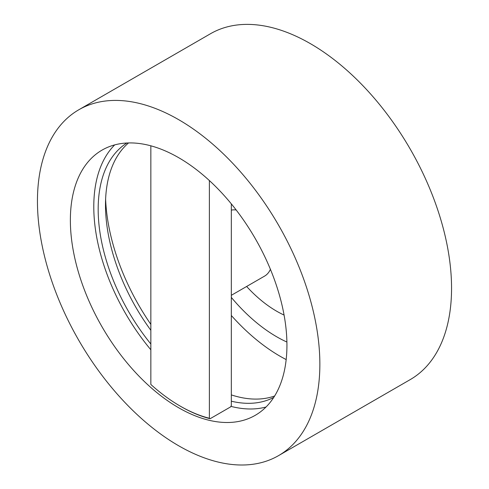 <?xml version="1.0" encoding="UTF-8"?>
<svg xmlns="http://www.w3.org/2000/svg" width="489" height="489" viewBox="0 0 489 489"><rect width="100%" height="100%" fill="white"/><g stroke="black" fill="none" stroke-linecap="round" stroke-linejoin="round"><path stroke-width="0.73" d="M150.85 324.378A161.78 93.405 60 0 1 105.618 199.145M231.328 315.497A161.78 93.405 -120 0 0 286.175 359.574M231.328 203.882L231.328 405.595L230.6 406.897L210.111 418.725L209.384 418.266A152.097 87.812 60 0 1 180.117 406.053A152.097 87.812 60 0 1 150.85 384.476L150.85 145.82M270.405 269.292A37.25 21.504 60 0 1 264.586 276.108L231.328 295.307M231.328 210.117A37.25 21.504 60 0 1 236.156 209.964M209.384 180.557L209.384 418.266M210.111 418.725A153.136 88.411 60 0 1 180.844 406.481L180.117 406.053M114.695 144.897A153.136 88.411 -120 0 0 150.85 349.794M230.9 406.359A153.136 88.411 -120 0 0 266.028 407.013M126.865 143.008A146.926 84.829 -120 0 0 150.85 344.005M231.328 401.2A146.926 84.829 -120 0 0 273.748 397.416M284.078 315.063A104.243 60.184 60 0 1 246.633 286.475M286.902 342.043A135.545 78.258 60 0 1 231.328 297.41M278.498 455.656L410.192 379.623A199.695 115.294 -120 0 0 451.555 288.204A199.695 115.294 -120 0 0 364.384 87.238A199.695 115.294 -120 0 0 210.502 33.735L78.808 109.768A199.695 115.294 -120 0 0 78.802 340.356A199.695 115.294 -120 0 0 278.498 455.656A199.695 115.294 -120 0 0 319.861 364.238A199.695 115.294 -120 0 0 232.691 163.271A199.695 115.294 -120 0 0 78.808 109.768M286.933 345.228A153.136 88.411 -120 0 0 220.093 191.12A153.136 88.411 -120 0 0 102.085 150.092A153.136 88.411 -120 0 0 102.085 326.921A153.136 88.411 -120 0 0 255.221 415.332A153.136 88.411 -120 0 0 286.933 345.228M128.546 142.941A146.926 84.829 -120 0 0 105.49 204.989A146.926 84.829 -120 0 0 150.85 330.295M231.328 394.898A146.926 84.829 -120 0 0 274.641 395.992"/></g></svg>
